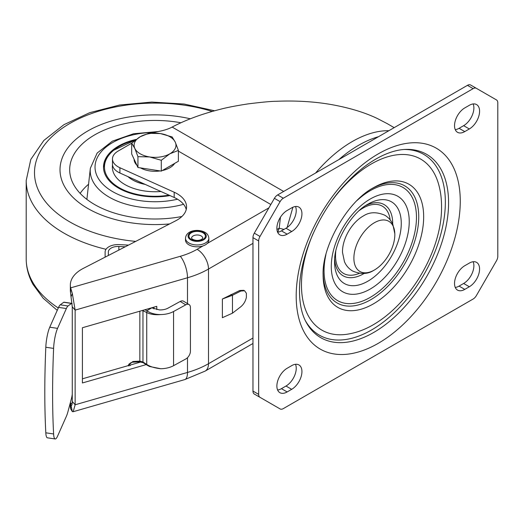 <?xml version="1.0" encoding="UTF-8"?>
<svg xmlns="http://www.w3.org/2000/svg" width="524" height="524" viewBox="0 0 524 524"><rect width="100%" height="100%" fill="white"/><g stroke="black" fill="none" stroke-linecap="round" stroke-linejoin="round"><path stroke-width="0.79" d="M479.578 269.002A14.495 8.371 120 0 0 476.578 262.367A14.495 8.371 120 0 0 469.334 263.087L464.775 265.714A14.495 8.371 120 0 0 455.31 278.486A14.495 8.371 120 0 0 457.531 290.106A14.495 8.371 120 0 0 464.775 289.386L469.334 286.752A14.495 8.371 120 0 0 479.578 269.002M455.264 287.453A14.495 8.371 120 0 0 459.083 286.097L463.635 283.471A14.495 8.371 120 0 0 473.886 265.714A14.495 8.371 120 0 0 473.146 261.731M301.935 371.568A14.495 8.371 120 0 0 298.935 364.933A14.495 8.371 120 0 0 291.685 365.647L287.132 368.28A14.495 8.371 120 0 0 277.661 381.053A14.495 8.371 120 0 0 279.882 392.666A14.495 8.371 120 0 0 287.132 391.945L291.685 389.319A14.495 8.371 120 0 0 301.935 371.568M277.622 390.013A14.495 8.371 120 0 0 281.434 388.664L285.993 386.031A14.495 8.371 120 0 0 296.243 368.28A14.495 8.371 120 0 0 295.503 364.298M479.578 111.212A14.495 8.371 120 0 0 476.578 104.577A14.495 8.371 120 0 0 469.334 105.298L464.775 107.924A14.495 8.371 120 0 0 455.31 120.697A14.495 8.371 120 0 0 457.531 132.31A14.495 8.371 120 0 0 464.775 131.596L469.334 128.963A14.495 8.371 120 0 0 479.578 111.212M455.264 129.657A14.495 8.371 120 0 0 459.083 128.308L463.635 125.675A14.495 8.371 120 0 0 473.886 107.924A14.495 8.371 120 0 0 473.146 103.942M301.935 213.772A14.495 8.371 120 0 0 298.935 207.144A14.495 8.371 120 0 0 291.685 207.858L287.132 210.491A14.495 8.371 120 0 0 277.661 223.263A14.495 8.371 120 0 0 279.882 234.876A14.495 8.371 120 0 0 287.132 234.156L291.685 231.529A14.495 8.371 120 0 0 301.935 213.772M277.622 232.224A14.495 8.371 120 0 0 281.434 230.868L285.993 228.241A14.495 8.371 120 0 0 296.243 210.491A14.495 8.371 120 0 0 295.503 206.508M378.472 136.712A112.732 65.087 120 0 0 358.645 145.266A112.732 65.087 120 0 0 338.818 159.61M292.903 207.242L287.113 227.521M128.819 364.193L129.461 365.267M180.217 301.457L185.758 304.83A6.439 3.812 -58.7 0 1 189.105 304.582L183.564 301.215A6.439 3.812 121.3 0 0 180.217 301.457L168.021 308.132A11.273 6.511 0 0 1 159.493 309.907L151.554 307.837M185.758 304.83L173.568 311.505A19.323 11.155 180 0 1 160.789 314.564C155.169 315.068 150.486 314.393 146.746 312.533A1.611 0.976 -63.8 0 1 147.257 311.014C150.827 313.398 155.34 314.583 160.789 314.564M151.678 307.896L146.871 310.732L147.257 311.014M173.568 311.505L173.568 365.68A19.323 11.155 0 0 1 160.789 368.739C154.58 368.031 149.903 366.59 146.746 364.416L146.746 312.533L142.377 310.477M189.105 304.582A6.439 3.812 -58.7 0 1 190.428 307.529L190.428 351.185A6.439 3.812 -58.7 0 1 185.758 359.006L173.568 365.68M160.789 368.739L149.478 366.479L147.008 365.11A1.611 0.858 -57.5 0 1 146.746 364.416L142.967 362.012A1.611 0.858 122.5 0 0 143.229 362.706L139.502 361.829A1.611 0.472 -93.1 0 0 139.849 361.115L139.849 311.204M144.886 309.756L146.871 310.732M142.987 310.3A1.611 0.976 116.2 0 0 142.967 310.673L142.967 362.012L139.849 361.115L132.919 361.488L127.718 365.772M70.629 404.489L70.655 408.831L72.345 411.648L73.177 411.713L75.142 404.783L75.142 310.11L72.345 293.604L70.655 287.859L70.622 293.564L72.266 306.776L72.266 401.456C72.227 404.515 71.814 405.845 71.028 405.445L70.655 403.572A38.652 22.316 180 0 1 70.445 402.314M82.412 378.813L141.074 361.927M153.905 308.898L153.905 307.162M71.395 405.524L71.028 405.445L72.345 411.648M156.774 309.625L156.774 306.33L82.412 327.736L82.412 382.965L146.209 364.599M186.236 209.502A32.206 18.595 0 0 0 174.184 197.476L119.904 172.999A19.323 11.155 180 0 1 112.477 164.202L112.477 158.942A19.323 11.155 180 0 1 118.142 151.056L131.681 143.235M70.642 293.047A38.652 22.316 180 0 1 70.347 290.316L70.347 285.056A38.652 22.316 180 0 1 83.27 268.406L175.795 220.748A32.206 18.595 180 0 0 186.564 206.869A32.206 18.595 180 0 0 174.184 192.216L119.904 167.739A19.323 11.155 180 0 1 112.477 158.942M70.655 408.831A38.652 22.316 180 0 1 70.347 406.028L70.347 402.661M108.344 255.489L108.337 252.031A9.661 5.581 0 0 1 118.856 246.47L125.223 246.797M105.121 257.153L105.121 252.031A12.884 7.441 0 0 1 119.145 244.616L128.518 245.101M232.466 313.188L222.379 317.695L222.379 299.021L239.75 290.486L240.824 291.043L244.59 290.768L246.378 293.27L246.378 297.403C245.501 301.274 243.647 304.379 240.824 306.73L232.466 313.188L232.466 295.274L222.379 299.021M280.445 217.218L279.207 228.215L277.74 232.211M244.59 290.768L243.732 290.322L239.75 290.486M276.947 229.519L279.207 228.215L283.969 229.407M72.266 306.776L75.142 310.11L187.494 277.766A16.106 5.869 73.9 0 0 180.302 256.295L70.655 287.859A38.652 22.316 180 0 1 70.347 285.056M387.118 123.585L377.234 118.457C364.462 112.359 349.017 107.702 330.906 104.492C313.765 101.545 295.49 100.477 276.083 101.289C271.537 101.283 262.275 102.134 248.304 103.857C236.704 105.625 227.613 107.374 221.036 109.103C202.382 113.754 186.086 119.741 172.141 127.063C168.623 128.956 164.156 130.417 158.733 131.439L151.731 133.122M252.968 391.081L258.659 394.369A6.439 3.72 120 0 0 259.996 397.323L254.304 394.035A6.439 3.72 -60 0 1 252.968 391.081L252.968 237.647A6.439 3.72 -60 0 1 254.304 233.16L274.406 198.334A6.439 3.72 -60 0 1 277.628 194.935L467.447 85.347A6.439 3.72 -60 0 1 470.663 85.026L476.362 88.314A6.439 3.72 120 0 0 473.139 88.635L467.447 85.347M254.304 394.035L274.412 405.642A6.439 3.72 -60 0 1 274.412 405.642A6.439 3.72 -60 0 1 274.406 405.642L280.104 408.93A6.439 3.72 120 0 0 283.327 408.609L473.139 299.021A6.439 3.72 120 0 0 476.362 295.621L496.464 260.795A6.439 3.72 120 0 0 497.8 256.308L497.8 102.874A6.439 3.72 120 0 0 496.464 99.92L470.663 85.026M277.628 194.935L283.327 198.223L473.139 88.635M283.327 198.223A6.439 3.72 120 0 0 280.104 201.622L259.996 236.448A6.439 3.72 120 0 0 258.659 240.935L252.968 237.647M258.659 394.369L258.659 240.935M230.927 294.468L232.466 295.274L240.824 291.043M55.197 438.974L47.396 437.815A16.106 3.268 -81.6 0 1 45.804 432.804A341.615 69.273 -81.6 0 1 45.804 347.248A16.106 3.268 -81.6 0 1 49.754 327.212L57.555 328.365A16.106 3.268 98.4 0 0 53.605 348.401A341.615 69.273 98.4 0 0 53.605 433.957A16.106 3.268 98.4 0 0 55.197 438.974A16.106 3.268 98.4 0 0 57.555 436.191L66.358 416.364A16.106 3.268 -81.6 0 0 68.035 411.379L71.506 398.292A6.439 1.303 -81.6 0 0 72.266 394.186M57.555 328.365L66.358 308.544A16.106 3.268 -81.6 0 1 68.035 305.977L71.506 303.429A6.439 1.303 -81.6 0 1 71.781 303.344A6.439 1.303 -81.6 0 1 72.122 303.684M49.754 327.212L58.564 307.385A16.106 3.268 98.4 0 1 60.234 304.824L68.035 305.977M71.781 303.344L63.98 302.184A6.439 1.303 98.4 0 0 63.712 302.276L60.234 304.824M355.324 266.087A28.958 16.716 -60 0 1 366.82 228.759A28.958 16.716 -60 0 1 393.393 226.689A28.958 16.716 -60 0 1 394.821 233.763A28.958 16.716 -60 0 1 373.658 270.423A28.958 16.716 -60 0 1 355.324 266.087M373.658 270.423C367.756 274.242 360.722 274.432 352.56 270.993C348.853 268.773 346.148 265.668 344.451 261.686L342.506 252.437A28.958 16.716 -60 0 1 363.676 215.777C369.577 211.958 376.612 211.768 384.767 215.207C388.481 217.427 391.179 220.525 392.876 224.514L394.821 233.763M185.496 238.23L185.496 240.077A11.679 6.74 180 0 0 188.915 244.839A11.679 6.74 0 0 0 201.635 246.3A11.679 6.74 0 0 0 208.847 240.077L208.847 238.23C208.545 235.466 207.229 233.488 204.891 232.289C198.445 228.687 186.19 230.075 185.496 238.23A11.679 6.74 0 0 0 188.915 242.998A11.679 6.74 0 0 0 201.635 244.459A11.679 6.74 0 0 0 208.847 238.23M169.606 223.931A95.014 54.856 180 0 1 64.504 186.38A95.014 54.856 180 0 1 60.018 169.724A95.014 54.856 180 0 1 190.343 118.797A95.014 54.856 180 0 0 60.018 169.724L60.018 169.724A95.014 54.856 180 0 0 64.504 186.38A95.014 54.856 180 0 0 169.606 223.931M181.907 216.497A85.353 49.276 180 0 1 73.707 184.684A85.353 49.276 180 0 1 69.882 173.097A85.353 49.276 180 0 1 180.95 122.773M80.159 193.382A80.519 46.492 180 0 1 88.569 184.245M169.959 195.576A51.535 29.75 180 0 1 105.933 176.129A51.535 29.75 180 0 1 103.503 167.097A51.535 29.75 180 0 1 136.214 139.397M112.562 165.224A42.68 24.641 0 0 0 112.359 167.359M160.927 191.502A42.68 24.641 180 0 1 114.664 175.088A42.68 24.641 180 0 1 112.359 167.097A42.68 24.641 180 0 1 112.522 164.942M174.682 163.377A20.934 12.085 180 0 1 169.842 167.752A20.934 12.085 180 0 1 162.263 170.549M160.128 170.929A20.934 12.085 180 0 1 140.471 167.89M136.895 165.237A20.934 12.085 180 0 1 134.098 159.224M178.389 150.408L178.389 161.241L161.294 171.112L137.943 167.497L131.681 154.017L131.681 143.183L134.812 148.397L137.943 156.663L149.615 156.945A20.934 12.085 180 0 1 134.812 148.397A20.934 12.085 0 0 1 140.229 136.725A20.934 12.085 180 0 1 160.455 133.594A20.934 12.085 180 0 1 175.258 142.142A20.934 12.085 180 0 1 169.842 153.814A20.934 12.085 180 0 1 149.615 156.945L161.294 160.279L169.842 153.814L178.389 150.408L175.258 142.142L172.127 136.928L160.455 133.594L148.777 133.312L140.229 136.725L131.681 143.183M161.294 171.112L161.294 160.279M137.943 167.497L137.943 156.663M145.233 184.422A31.564 18.222 180 0 1 132.716 179.981A31.564 18.222 180 0 1 132.487 179.85M127.928 176.614A32.206 18.595 0 0 0 132.258 179.719A32.206 18.595 0 0 0 144.716 184.186M365.752 205.519A41.088 23.724 -60 0 1 392.692 223.421A41.088 23.724 -60 0 1 392.686 224.089M364.213 273.41A41.088 23.724 -60 0 1 334.659 259.367M335.76 251.389A38.815 22.408 120 0 0 335.53 255.66A38.815 22.408 120 0 0 359.346 273.318M334.581 261.921A47.153 27.222 120 0 0 367.927 281.172A47.153 27.222 120 0 0 401.266 223.421A47.153 27.222 120 0 0 367.927 204.17C350.936 213.052 333.775 242.769 334.581 261.921M331.279 266.526A55.125 31.826 -60 0 1 370.258 199.009A55.125 31.826 -60 0 1 409.237 221.514A55.125 31.826 -60 0 1 370.258 289.025A55.125 31.826 -60 0 1 331.279 266.526M323.131 273.436A67.622 39.038 120 0 0 371.549 299.25A67.622 39.038 120 0 0 418.741 216.798A67.622 39.038 120 0 0 372.171 188.496M357.283 200.306A65.343 37.728 -60 0 1 416.462 217.342A65.343 37.728 -60 0 1 370.258 297.37A65.343 37.728 -60 0 1 324.055 270.692A65.343 37.728 -60 0 1 325.915 254.638M423.667 216.798A71.1 41.049 -60 0 1 373.389 303.881A71.1 41.049 -60 0 1 323.112 274.851C321.867 246.064 347.838 201.085 373.389 187.769A71.1 41.049 -60 0 1 423.667 216.798M313.129 233.586A98.767 57.024 120 0 0 301.464 284.945A98.767 57.024 120 0 0 349.875 333.749C396.504 325.168 442.322 258.823 441.542 206.482C441.568 197.574 440.311 189.249 437.769 181.501A98.767 57.024 120 0 0 332.661 199.762M404.148 149.484A104.374 60.26 -60 0 1 445.348 202.153A104.374 60.26 -60 0 1 388.284 318.101A104.374 60.26 -60 0 1 305.335 320.636M305.918 321.775A105.855 61.118 120 0 0 389.961 321.022A105.855 61.118 120 0 0 448.577 202.801A105.855 61.118 120 0 0 405.425 149.419C398.856 149.628 391.605 151.508 383.666 155.052C371.058 160.789 358.619 170.143 346.364 183.118C318.474 212.312 299.027 257.873 299.499 291.383C299.61 303.881 301.752 314.014 305.918 321.775M296.198 295.981A116.014 66.98 -60 0 1 378.23 153.899A116.014 66.98 -60 0 1 460.262 201.262A116.014 66.98 -60 0 1 378.23 343.344A116.014 66.98 -60 0 1 296.198 295.981M388.86 130.712A112.732 65.087 120 0 0 315.612 173.005M147.257 365.189A1.611 0.858 -57.5 0 1 147.008 365.11L143.229 362.706M70.655 403.572L72.207 403.126M72.266 401.456L75.142 404.783L187.494 372.44A16.106 5.869 73.9 0 1 184.762 379.599L205.166 371.084L252.968 343.482M180.302 256.295A64.419 37.191 0 0 0 197.109 249.313A16.106 9.301 60 0 1 208.5 269.035A80.519 46.492 0 0 1 187.494 277.766L187.494 303.599M187.494 357.676L187.494 372.44A80.519 46.492 0 0 0 208.5 363.708L252.968 338.039M72.345 293.604L71.028 296.748M252.968 243.359L208.5 269.035L208.5 363.708A16.106 9.301 60 0 1 205.166 371.084M139.502 361.829L132.572 362.202A1.611 0.472 -93.1 0 0 132.919 361.488M129.068 364.449A3.223 2.535 154.2 0 0 129.074 364.449A3.223 2.535 -25.8 0 1 130.076 365.09M118.856 246.47L118.856 250.072M197.109 249.313L202.991 245.92M207.288 243.437L268.91 207.858M178.389 151.122L270.849 204.504M174.184 197.476L174.184 192.216M119.904 167.739L119.904 172.999M172.141 127.063L283.661 191.45M281.434 230.868L287.132 234.156M390.177 219.923A38.815 22.408 120 0 0 359.392 210.458M285.993 228.241L291.685 231.529M463.635 125.675L469.334 128.963M459.083 128.308L464.775 131.596M285.993 386.031L291.685 389.319M281.434 388.664L287.132 391.945M463.635 283.471L469.334 286.752M459.083 286.097L464.775 289.386M259.996 236.448L254.304 233.16M274.406 198.334L280.104 201.622M45.804 347.248L53.605 348.401M53.605 433.957L45.804 432.804M71.506 303.429L63.712 302.276M66.358 308.544L58.564 307.385M193.186 235.931A5.64 3.255 180 0 1 199.323 235.224A5.64 3.255 180 0 1 202.808 238.23L201.688 239.357C198.629 240.857 195.472 240.765 192.229 239.082L191.535 238.23A5.64 3.255 180 0 1 193.186 235.931M191.358 232.774A8.214 4.742 180 0 1 202.978 232.774A8.214 4.742 180 0 1 202.978 239.481A8.214 4.742 180 0 1 191.358 239.481A8.214 4.742 180 0 1 191.358 232.774M203.6 232.414A9.098 5.253 0 0 0 190.736 232.414A9.098 5.253 0 0 0 190.736 239.841A9.098 5.253 0 0 0 203.6 239.841A9.098 5.253 0 0 0 203.6 232.414M154.154 132.454A60.005 34.643 0 0 0 97.864 177.616A60.005 34.643 0 0 0 177.525 199.218M183.557 204.288A64.819 37.42 180 0 1 93.279 182.044A64.819 37.42 180 0 1 90.351 168.276L86.879 199.395M106.012 249.3A128.839 74.382 180 0 1 32.278 203.096A128.839 74.382 180 0 1 26.2 180.511L26.2 258.876A128.839 74.382 0 0 0 32.278 281.454A128.839 74.382 0 0 0 58.288 307.994M212.207 111.435A120.54 69.594 0 0 0 78.076 119.145A120.54 69.594 0 0 0 40.184 193.828A120.54 69.594 0 0 0 135.709 241.394M169.023 195.151A50.566 29.193 180 0 1 107.204 176.568A50.566 29.193 180 0 1 135.087 140.268M73.177 411.713L184.762 379.599M132.572 362.202C129.114 362.929 128.282 365.47 129.002 366.001M128.773 364.173L130.397 365.562M386.705 123.343L394.166 127.653M157.855 131.603L133.574 133.744L112.359 141.166L97.143 153.06L90.351 168.276M57.247 310.352L43.197 298.254L33.025 284.427C28.519 276.279 26.246 267.757 26.2 258.876M214.604 110.774L184.107 104.027L151.763 102.075L119.623 105.01L89.735 112.673L63.954 124.666L43.852 140.452L30.805 159.42L26.2 180.511M135.467 139.974L112.49 150.82L105.913 158.726L103.503 167.49M132.716 179.981L132.258 179.719"/></g></svg>

